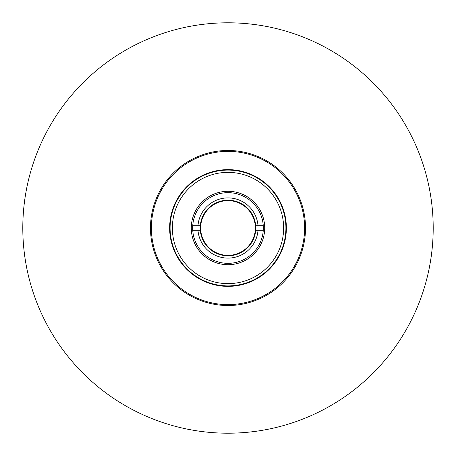 <?xml version="1.0" encoding="UTF-8"?>
<svg xmlns="http://www.w3.org/2000/svg" width="456" height="456" viewBox="0 0 456 456"><rect width="100%" height="100%" fill="white"/><g stroke="black" fill="none" stroke-linecap="round" stroke-linejoin="round"><path stroke-width="0.68" d="M417.65 149.642A205.2 205.2 0 0 0 149.642 38.35A205.2 205.2 0 0 0 38.35 306.358A205.2 205.2 0 0 0 306.358 417.65A205.2 205.2 0 0 0 417.65 149.642M228 285.912A57.912 57.912 0 0 1 170.088 228A57.912 57.912 0 0 1 228 170.088A57.912 57.912 0 0 1 285.912 228A57.912 57.912 0 0 1 228 285.912M228 172.368A55.632 55.632 0 0 1 283.632 228A55.632 55.632 0 0 1 228 283.632A55.632 55.632 0 0 1 172.368 228A55.632 55.632 0 0 1 228 172.368M264.708 228A36.708 36.708 0 0 0 228 191.292A36.708 36.708 0 0 0 191.292 228A36.708 36.708 0 0 0 228 264.708A36.708 36.708 0 0 0 264.708 228M263.34 228A35.34 35.34 0 0 0 228 192.66A35.34 35.34 0 0 0 192.66 228A35.34 35.34 0 0 0 228 263.34A35.34 35.34 0 0 0 263.34 228M255.36 228A27.36 27.36 0 0 0 228 200.64A27.36 27.36 0 0 0 200.64 228A27.36 27.36 0 0 0 228 255.36A27.36 27.36 0 0 0 255.36 228M192.734 225.72L200.275 225.72A27.816 27.816 0 0 0 200.275 230.28L192.734 230.28M200.275 225.72A27.816 27.816 0 0 1 228 200.184A27.816 27.816 0 0 1 255.725 225.72L263.266 225.72M263.266 230.28L255.725 230.28A27.816 27.816 0 0 0 255.725 225.72M258.01 230.28A30.096 30.096 0 0 1 228 258.096A30.096 30.096 0 0 1 197.989 230.28M257.218 230.28L255.725 230.28A27.816 27.816 0 0 1 228 255.816A27.816 27.816 0 0 1 200.275 230.28M197.989 225.72A30.096 30.096 0 0 1 228 197.904A30.096 30.096 0 0 1 258.01 225.72M228 305.52A77.52 77.52 0 0 1 150.48 228A77.52 77.52 0 0 1 228 150.48A77.52 77.52 0 0 1 305.52 228A77.52 77.52 0 0 1 228 305.52M169.632 228A58.368 58.368 0 0 1 228 169.632A58.368 58.368 0 0 1 286.368 228A58.368 58.368 0 0 1 228 286.368A58.368 58.368 0 0 1 169.632 228M228 151.392A76.608 76.608 0 0 1 304.608 228A76.608 76.608 0 0 1 228 304.608A76.608 76.608 0 0 1 151.392 228A76.608 76.608 0 0 1 228 151.392"/></g></svg>
